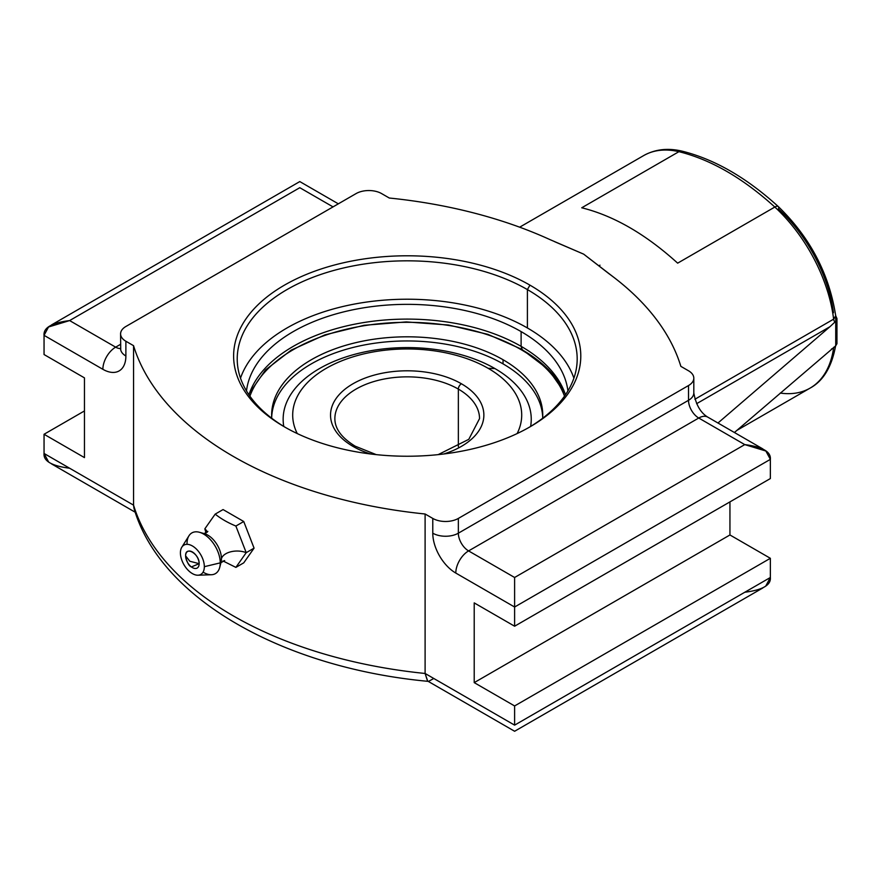 <?xml version="1.0" encoding="UTF-8"?>
<svg xmlns="http://www.w3.org/2000/svg" width="881" height="881" viewBox="0 0 881 881"><rect width="100%" height="100%" fill="white"/><g stroke="black" fill="none" stroke-linecap="round" stroke-linejoin="round"><path stroke-width="1.32" d="M549.755 239.511L583.674 254.146L608.969 273.694A358.963 207.244 180 0 1 680.848 366.353L688.513 370.78A18.083 10.44 180 0 1 688.513 385.548L458.351 518.424A18.083 10.44 180 0 1 432.78 518.424L425.105 513.997A358.963 207.244 180 0 1 133.56 345.682L125.884 341.244A18.083 10.44 180 0 1 125.884 326.488L356.056 193.6A18.083 10.44 180 0 1 381.627 193.6L389.303 198.027A358.963 207.244 180 0 1 549.777 239.522A358.963 207.244 0 0 0 389.303 198.027L381.627 193.6A18.083 10.44 0 0 0 356.056 193.6L125.884 326.488A18.083 10.44 0 0 0 120.587 333.866A18.083 10.44 0 0 0 125.884 341.244L133.56 345.682A358.963 207.244 0 0 0 425.105 513.997L432.78 518.424L432.78 533.192A32.553 18.798 -120 0 0 455.796 573.057L514.614 607.02L514.614 626.215L474.209 602.89L474.209 682.621L514.614 705.945L514.614 725.14L425.105 673.469L425.105 513.997L425.105 673.469A358.963 207.244 180 0 1 133.56 505.143L133.56 345.682L133.56 505.143L44.05 453.462L44.05 434.267L84.455 457.602L84.455 377.872L44.05 354.536L44.05 335.342L102.868 369.304A32.553 18.798 -120 0 0 125.884 356.012L125.884 341.244L125.884 356.012A18.083 10.44 180 0 1 120.587 348.634A18.083 10.44 0 0 0 125.884 356.012A32.553 18.798 60 0 1 102.868 369.304A18.083 10.44 -60 0 1 115.653 347.158L120.587 344.306L115.653 347.158A14.47 8.347 -120 0 0 120.587 348.535A14.47 8.347 -120 0 1 115.653 347.158A18.083 10.44 120 0 0 102.868 369.304L44.05 335.342C43.312 327.754 51.847 322.831 69.621 320.574L115.653 347.158L69.621 320.574L48.521 327.005L44.05 335.342L44.05 354.536L84.455 377.872L84.455 457.602L44.05 434.267L84.455 410.942L44.05 434.267L44.05 453.462L133.56 505.143A358.963 207.244 0 0 0 425.105 673.469L514.614 725.14L770.357 577.495L770.357 558.301L729.942 534.965L729.942 501.895L729.942 534.965L474.209 682.621L474.209 602.89L514.614 626.215L770.357 478.559L770.357 459.364L514.614 607.02L455.796 573.057A32.553 18.798 60 0 1 432.78 533.192L432.78 518.424A18.083 10.44 0 0 0 458.351 518.424L458.351 533.192L688.513 400.304L688.513 385.548L458.351 518.424L458.351 533.192A14.47 8.347 -120 0 0 468.582 550.911L514.614 577.484L744.775 444.608L698.743 418.023L468.582 550.911L698.743 418.023A14.47 8.347 60 0 1 688.513 400.304L458.351 533.192A18.083 10.44 180 0 1 432.78 533.192A18.083 10.44 -0 0 0 458.351 533.192A14.47 8.347 -120 0 0 468.582 550.911A18.083 10.44 120 0 0 455.796 573.057A18.083 10.44 -60 0 1 468.582 550.911L514.614 577.484L514.614 607.02L514.614 577.484L744.775 444.608C762.561 446.854 771.084 451.777 770.357 459.364L765.886 451.028L744.775 444.608L698.743 418.023A14.47 8.347 60 0 1 688.513 400.304L688.513 385.548A18.083 10.44 0 0 0 693.81 378.158A18.083 10.44 0 0 0 688.513 370.78L680.848 366.353A358.963 207.244 0 0 0 608.969 273.705L583.674 254.146L613.22 276.865L583.674 254.146L549.755 239.511M284.453 426.878A173.59 100.225 0 0 0 529.955 426.878A173.59 100.225 0 0 0 529.955 285.147A173.59 100.225 0 0 0 284.453 285.147A173.59 100.225 0 0 0 284.453 426.878L284.453 426.878A173.59 100.225 0 0 0 529.955 426.878A173.59 100.225 0 0 0 529.955 285.147A173.59 100.225 0 0 0 284.453 285.147A173.59 100.225 0 0 0 284.453 426.878M519.658 227.188L643.681 155.574A118.197 68.244 60 0 1 678.921 151.675A118.197 68.244 -120 0 0 643.681 155.574C654.968 149.285 667.743 147.799 682.026 151.136A7.235 5.198 103.1 0 0 678.921 151.675C710.89 159.604 742.859 178.061 774.828 207.046A118.197 68.244 60 0 1 833.624 319.153A118.197 68.244 -120 0 0 774.828 207.046A7.235 2.808 -47.3 0 1 778.275 206.55C746.548 177.665 714.469 159.197 682.026 151.136A7.235 5.198 103.1 0 0 678.921 151.675C710.89 159.604 742.859 178.061 774.828 207.046L677.654 263.155C645.685 234.17 613.716 215.713 581.735 207.784C613.716 215.713 645.685 234.17 677.654 263.155L774.828 207.046A7.235 2.808 -47.3 0 1 778.264 206.539A7.235 2.808 -47.3 0 1 778.485 208.907A110.962 64.071 60 0 1 833.503 312.744M554.545 241.647L583.674 254.146L554.545 241.647M581.735 207.784L678.921 151.675L581.735 207.784M835.673 315.64L835.728 321.301L829.924 326.73L717.971 423.012L829.924 326.73L696.629 403.685L829.924 326.73L835.728 321.301L835.728 345.804L734.413 432.505L835.728 345.804L835.728 321.301L836.939 318.515L835.673 315.651M598.816 265.853L599.994 265.181L598.849 265.886M833.624 319.153L694.9 399.247L833.624 319.153L835.695 315.839L833.624 319.153A3.612 2.092 60 0 0 834.935 322.061A3.612 2.092 60 0 1 833.624 319.153M833.624 347.808A118.197 68.244 60 0 1 810.068 388.125A118.197 68.244 -120 0 0 833.624 347.808L835.474 346.013L833.624 347.808A3.612 2.092 60 0 1 833.778 347.246A3.612 2.092 60 0 0 833.624 347.808L831.477 349.052L833.624 347.808M780.258 393.069A118.197 68.244 -120 0 0 810.068 388.125L736.835 430.413M836.939 343.524L835.728 345.804L836.95 343.689L836.95 318.757M527.4 327.963A169.978 98.132 0 0 0 357.906 303.438A169.978 98.132 0 0 0 240.502 378.158A169.978 98.132 180 0 1 357.906 303.438A169.978 98.132 180 0 1 527.4 327.963L527.4 289.574A169.978 98.132 0 0 0 342.158 268.298A169.978 98.132 0 0 0 237.22 358.963A169.978 98.132 0 0 0 285.741 427.615A169.978 98.132 180 0 1 287.647 289.21A169.978 98.132 180 0 1 527.4 289.574L527.4 327.963A169.978 98.132 180 0 1 573.894 378.158A169.978 98.132 0 0 0 527.4 327.963M246.493 390.944A161.091 93.001 180 0 1 350.726 310.255A161.091 93.001 180 0 1 521.111 331.597A161.091 93.001 180 0 1 567.904 390.944A161.091 93.001 0 0 0 521.111 331.597A161.091 93.001 0 0 0 350.726 310.255A161.091 93.001 0 0 0 246.493 390.944M333.04 206.892L299.793 187.697L69.621 320.574L299.793 187.697C299.793 179.68 299.793 179.68 299.793 187.697C299.793 179.68 299.793 179.68 299.793 187.697L333.04 206.892M744.775 592.252C762.561 590.006 771.084 585.083 770.357 577.495L770.357 558.301L514.614 705.945L514.614 725.14C514.614 733.157 514.614 733.157 514.614 725.14C514.614 733.157 514.614 733.157 514.614 725.14L770.357 577.495L765.886 585.832M514.614 705.945L474.209 682.621L729.942 534.965L770.357 558.301L514.614 705.945M522.169 349.537A169.989 98.143 120 0 0 521.111 346.343A161.091 93.001 0 0 0 363.853 322.534A161.091 93.001 0 0 0 250.755 389.942A161.091 93.001 0 0 0 248.938 394.765A161.091 93.001 180 0 1 359.756 323.228A161.091 93.001 180 0 1 521.111 346.343L521.111 331.597L521.111 346.343A169.989 98.143 -60 0 1 522.169 349.537M249.51 393.091L265.544 369.921L291.259 350.098L324.88 334.89L364.117 325.287L406.306 321.917L448.561 325.023L487.986 334.384L521.893 349.372A2.169 1.255 120 0 0 520.814 349.482A2.169 1.255 -60 0 1 521.893 349.372A2.169 1.255 120 0 1 522.279 349.9A162.743 93.959 180 0 1 564.897 393.124M565.47 394.765A161.091 93.001 0 0 0 563.653 389.942A161.091 93.001 0 0 0 521.111 346.343A161.091 93.001 180 0 1 565.47 394.765M528.666 427.615A169.978 98.132 0 0 0 577.176 358.963A169.978 98.132 0 0 0 527.4 289.574L529.955 285.147L527.4 289.574A169.978 98.132 180 0 1 528.666 427.615M762.858 448.925L707.784 417.131A18.083 10.44 120 0 0 698.743 418.023A18.083 10.44 -60 0 1 707.784 417.131C700.626 412.859 695.968 404.797 693.81 392.926A18.083 10.44 180 0 1 688.513 400.304A18.083 10.44 0 0 0 693.81 392.926L693.81 378.158M427.505 680.958L425.105 673.469L427.681 681.068L514.614 731.263L762.858 587.935M133.989 508.337L133.56 505.143L134.055 508.535M428.562 681.376L433.793 678.48M48.521 461.798L44.05 453.462C43.312 461.049 51.847 465.972 69.621 468.229M438.165 454.629L468.802 439.322L479.539 418.618A72.33 41.759 0 0 0 458.351 389.094L458.351 446.667L458.351 389.094A4.339 2.511 -60 0 1 461.424 383.775A4.339 2.511 120 0 0 458.351 389.094A72.33 41.759 0 0 0 379.524 380.03A72.33 41.759 0 0 0 334.868 418.618C334.846 428.695 341.608 437.868 355.153 446.16A4.339 2.511 120 0 0 352.984 446.381A76.669 44.27 180 0 1 352.984 383.775A76.669 44.27 180 0 1 461.424 383.775A76.669 44.27 180 0 1 443.738 453.99A76.669 44.27 180 0 0 461.424 383.775A76.669 44.27 180 0 0 352.984 383.775A76.669 44.27 180 0 0 352.984 446.381A4.339 2.511 -60 0 1 355.153 446.16L376.231 454.629M479.539 418.618A72.33 41.759 0 0 0 458.351 389.094A72.33 41.759 0 0 0 379.524 380.03A72.33 41.759 0 0 0 334.868 418.618M520.814 349.482A160.661 92.758 0 0 0 361.254 326.19A160.661 92.758 0 0 0 249.907 396.164A160.661 92.758 0 0 1 361.254 326.19A160.661 92.758 0 0 1 520.814 349.482A160.661 92.758 0 0 1 564.49 396.164A160.661 92.758 0 0 0 520.814 349.482M503.051 359.734A135.553 78.266 180 0 1 542.641 418.266A135.553 78.266 0 0 0 542.751 415.072A135.553 78.266 0 0 0 503.051 359.734A135.553 78.266 0 0 0 355.329 342.775A135.553 78.266 0 0 0 271.645 415.072A135.553 78.266 0 0 0 271.755 418.266A135.553 78.266 180 0 1 352.785 343.392A135.553 78.266 180 0 1 503.051 359.734L503.051 363.875L503.051 359.734M271.689 417.142A135.553 78.266 180 0 1 356.981 346.519A135.553 78.266 180 0 1 503.051 363.875A135.553 78.266 0 0 0 356.981 346.519A135.553 78.266 0 0 0 271.689 417.142M542.707 417.142A135.553 78.266 0 0 0 503.051 363.875A135.553 78.266 180 0 1 542.707 417.142M494.924 368.566A124.056 71.625 180 0 1 530.615 426.448A124.056 71.625 180 0 0 494.924 368.566L488.173 368.324A114.508 66.108 0 0 0 348.865 358.193A114.508 66.108 0 0 0 297.271 433.584A114.508 66.108 0 0 1 348.865 358.193A114.508 66.108 0 0 1 488.173 368.324L494.924 368.566A124.056 71.625 180 0 0 353.997 354.514A124.056 71.625 180 0 0 283.781 426.448A124.056 71.625 180 0 1 353.997 354.514A124.056 71.625 180 0 1 494.924 368.566M517.125 433.584A114.508 66.108 0 0 0 488.173 368.324A114.508 66.108 0 0 1 517.125 433.584M370.659 453.99A76.669 44.27 180 0 1 352.984 446.381A76.669 44.27 180 0 0 370.659 453.99M203.071 572.132A23.512 13.567 -120 0 0 219.732 567.364A23.512 13.567 -120 0 0 220.25 562.871L204.337 566.681A16.915 9.768 -120 0 0 195.274 548.037A16.915 9.768 -120 0 0 181.816 547.2A16.915 9.768 -120 0 0 180.418 552.872A16.915 9.768 60 0 1 192.377 545.956A16.915 9.768 60 0 1 204.337 566.681L220.25 562.871A23.512 13.567 60 0 1 211.429 574.731L197.994 575.216A16.915 9.768 -120 0 0 204.337 566.681A16.915 9.768 60 0 1 192.377 573.586A16.915 9.768 60 0 1 180.418 552.872A16.915 9.768 -120 0 0 197.994 575.216M181.816 547.2L188.952 535.802A23.512 13.567 60 0 1 207.652 536.97A23.512 13.567 60 0 1 220.25 562.871L221.428 558.73A19.261 11.123 60 0 1 220.999 562.408L219.732 567.364M204.403 533.666A19.261 11.123 60 0 1 221.428 558.73L220.25 562.871A23.512 13.567 -120 0 0 199.48 532.289L204.403 533.666A19.261 11.123 60 0 1 221.428 558.73A15.913 9.184 180 0 1 246.217 552.673L235.877 526.045C227.827 522.708 220.922 518.744 215.184 514.119L204.844 528.831L206.044 533.082L204.844 528.831A15.913 9.184 180 0 1 207.244 532.212A15.913 9.184 0 0 0 204.844 528.831L215.184 514.119L223.069 509.57L243.74 521.508L254.069 548.147L243.74 562.849L235.877 567.386L246.217 552.673A15.913 9.184 0 0 0 221.428 558.73A19.261 11.123 60 0 1 220.999 562.408M222.959 560.944L235.877 567.386L243.74 562.849L254.069 548.147L246.217 552.673L254.069 548.147L243.74 521.508L235.877 526.045C227.827 522.708 220.922 518.744 215.184 514.119L223.069 509.57L243.74 521.508L235.877 526.045L246.217 552.673L235.877 567.386L222.959 560.944M189.822 561.252L199.15 563.675L191.397 566.935C189.184 566.208 187.279 562.904 185.682 557.034L185.616 555.867L189.822 561.252L185.616 555.867A9.57 5.528 -120 0 0 192.377 567.584A9.57 5.528 -120 0 0 199.15 563.675A9.57 5.528 -120 0 0 192.377 551.958A9.57 5.528 -120 0 0 185.616 555.867C185.197 545.548 199.569 553.841 199.15 563.675L189.822 561.252M199.48 532.289A23.512 13.567 -120 0 0 187.014 543.676M770.357 459.364L514.614 607.02L514.614 626.215L770.357 478.559L770.357 459.364M810.068 388.125C823.35 380.944 831.895 366.672 835.695 345.308M835.695 315.772C829.208 273.826 810.08 237.418 778.275 206.55M120.719 349.856L120.587 333.866M51.538 324.902L299.793 181.574L338.337 203.83M134.033 508.491C160.397 599.267 284.156 668.128 428.75 681.409M135.222 512.224L51.538 463.902M564.886 393.091L548.411 369.48L521.893 349.372M220.9 562.717L224.655 560.547M207.839 531.43L204.095 533.6"/></g></svg>
